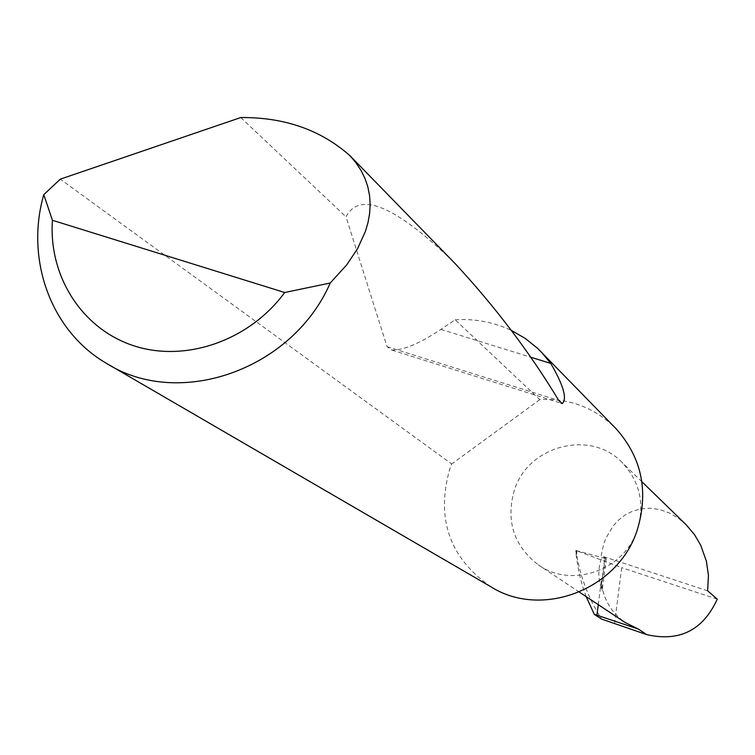 <?xml version="1.0" encoding="UTF-8"?>
<svg xmlns="http://www.w3.org/2000/svg" width="755" height="755" viewBox="0 0 755 755"><rect width="100%" height="100%" fill="white"/><g stroke="black" fill="none" stroke-linecap="round" stroke-linejoin="round"><path stroke-width="0.57" stroke-dasharray="3.77 2.83" d="M605.151 557.917L601.244 588.428L602.103 590.438L601.49 583.983L604.774 558.294L606.265 558.568L601.15 555.803L603.651 544.298L605.925 538.173L613.202 525.858L618.458 520.148L624.876 515.155L632.426 511.258L640.976 508.842L650.234 508.219L659.842 509.578L669.345 512.947L678.292 518.166L686.295 524.895M637.286 529.859C644.997 504.085 639.966 481.662 622.195 462.579C590.721 429.17 528.274 445.375 514.429 489.967C505.633 520.676 513.589 545.629 538.277 564.825C571.365 588.9 624.668 570.308 637.286 529.859M452.16 260.56C394.856 205.568 359.474 190.987 346.007 216.827L387.07 346.696L391.958 350.131C403.755 350.169 420.073 343.251 440.929 329.388L455.161 319.79L539.797 399.631C569.638 398.083 595.063 407.775 616.08 428.727M455.161 319.79C474.508 318.506 493.213 322.026 511.277 330.36M240.76 117.544L346.007 216.827M490.807 586.729C449.452 557.832 435.786 518.581 449.791 468.978L451.707 463.976L60.268 179.171M598.281 604.67L601.273 581.303C603.037 598.696 611.003 612.447 625.168 622.526M614.542 623.838L621.667 567.666L575.838 550.461L604.774 558.294M717.25 599.149L621.667 567.666M586.154 596.62L582.133 584.795L578.991 572.592L576.348 556.963L575.81 550.735L576.612 554.264C580.34 577.113 588.673 598.724 601.603 619.081M601.273 581.303L601.49 583.983M539.797 399.631L451.707 463.976M601.244 588.428C597.743 577.056 598.083 566.467 602.273 556.662M707.633 590.816L601.15 555.803M576.612 554.264L577.028 551.018M576.414 550.565L575.999 553.811M440.929 329.388L530.501 357.134M387.07 346.696L558.813 400.527M641.863 481.699L622.195 462.579M106.332 363.268L108.597 364.58M391.958 350.131L561.012 403.161M579.33 592.09L538.277 564.825M606.265 558.568L602.226 590.165"/><path stroke-width="1.13" d="M641.863 481.699L686.295 524.895L694.543 534.7L700.734 545.299L706.359 561.069L708.445 575.31L707.633 590.816L717.25 599.149C703.037 630.236 679.528 642.071 646.733 634.634L601.603 619.081L594.317 614.41L586.154 596.62M240.76 117.544C284.465 117.204 320.847 129.917 349.924 155.672L356.001 162.816L361.05 170.47L365.024 178.539L367.864 186.976L369.582 195.668L370.148 204.548L369.62 213.523L368.015 222.508L365.42 231.417L357.53 248.725L346.649 264.958L330.237 283.002C292.421 369.941 178.888 409.531 106.332 363.268C50.849 331.115 25.057 259.456 43.781 194.667L60.268 179.171L240.76 117.544M511.277 330.36L525.291 338.448L537.664 348.404L616.08 428.727C641.797 457.681 648.866 491.392 637.286 529.859C618.505 589.674 541.524 619.081 490.807 586.729L108.597 364.58M541.373 352.075L550.735 363.4C563.466 385.295 567.316 398.687 562.296 403.557L558.813 400.527C529.548 352.085 494.95 306.407 455.02 263.486L452.16 260.56M579.33 592.09L625.168 622.526L638.447 629.104L596.941 615.183L598.281 604.67M596.941 615.183L594.317 614.41M43.781 194.667L52.425 220.281L284.692 292.515L330.237 283.002M52.425 220.281C48.462 276.311 82.135 329.142 134.041 345.856C185.843 362.74 249.527 340.533 284.692 292.515M530.501 357.134L550.735 363.4M638.447 629.104L646.733 634.634M349.924 155.672L455.02 263.486M561.012 403.161L562.286 403.557"/></g></svg>
